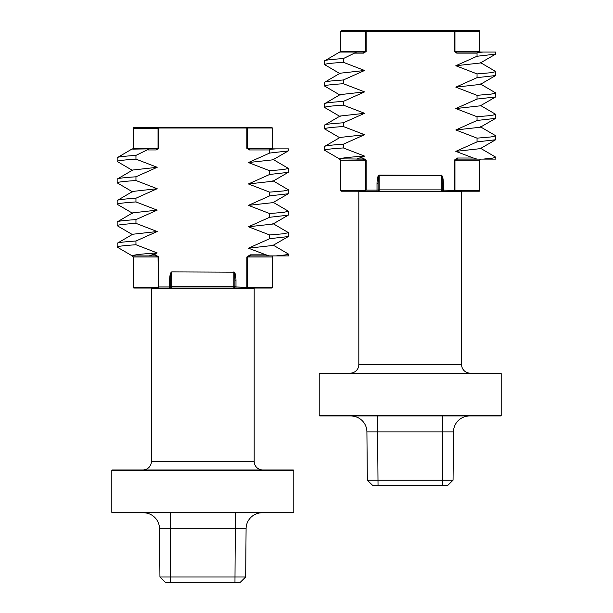 <?xml version="1.0" encoding="UTF-8"?>
<svg xmlns="http://www.w3.org/2000/svg" width="613" height="613" viewBox="0 0 613 613"><rect width="100%" height="100%" fill="white"/><g stroke="black" fill="none" stroke-linecap="round" stroke-linejoin="round"><path stroke-width="0.92" d="M158.468 127.849L158.047 128.538L159.38 127.466L158.736 128.194L158.736 148.338L156.277 149.94L156.277 148.875L149.258 148.875L156.277 148.875L158.047 148.338L158.047 128.538L133.228 128.538A1.073 1.073 0 0 1 134.293 127.466L271.843 127.466L272.379 128.002L272.379 148.338L272.915 148.875L269.559 148.875L269.804 149.319L275.95 148.875L269.559 148.875L272.915 148.875M272.379 287.489A0.536 0.536 0 0 1 271.843 288.026L247.698 288.026L248.043 287.489L272.379 287.489L272.379 256.985L247.56 256.985L250.127 255.912L247.56 256.985L247.56 287.298L248.043 287.489L246.87 286.953L246.87 256.985L250.127 254.839L266.004 254.839L269.559 255.912L250.127 255.912L250.127 254.839M272.379 256.985A1.073 1.073 0 0 1 273.444 255.912M293.788 470.493A0.536 0.536 0 0 0 293.252 469.956L112.355 469.956A0.536 0.536 0 0 0 111.819 470.493L111.819 512.238A0.536 0.536 0 0 0 112.355 512.774L293.252 512.774A0.536 0.536 0 0 0 293.788 512.238L293.788 470.493L111.819 470.493M254.18 288.562L151.419 288.562L151.419 461.397L254.18 461.397L254.18 288.562A0.536 0.536 0 0 1 254.717 288.026L233.844 288.026L235.982 288.026L235.982 286.953L247.56 287.298M151.419 288.562A0.536 0.536 0 0 0 150.89 288.026M133.228 128.538L133.228 148.338A0.536 0.536 0 0 1 132.692 148.875L132.508 148.875M157.556 287.489L158.392 287.643L157.909 288.026L133.764 288.026L171.763 288.026L157.909 288.026L157.556 287.489L133.228 287.489L133.228 256.985L132.155 255.912M151.419 461.397A8.567 8.567 0 0 1 142.86 469.956M254.18 461.397A8.567 8.567 0 0 0 262.739 469.956M117.167 161.441L117.167 157.71C117.175 157.012 123.435 156.238 135.956 155.388L135.956 159.119C123.435 159.97 117.175 160.744 117.167 161.441L132.699 170.529M117.167 182.85L117.167 179.119C117.175 178.421 123.435 177.64 135.956 176.797L135.956 180.528C123.435 181.379 117.175 182.153 117.167 182.85L132.699 191.938M117.167 204.259L117.167 200.528C117.175 199.823 123.435 199.049 135.956 198.206L135.956 201.938C123.435 202.788 117.175 203.562 117.167 204.259L132.699 213.347M117.167 225.668L117.167 221.937C117.175 221.232 123.435 220.458 135.956 219.607L135.956 223.347C123.435 224.189 117.175 224.963 117.167 225.668L132.699 234.756M117.167 247.077L117.167 243.338C117.175 242.641 123.435 241.867 135.956 241.016L135.956 244.748C123.435 245.598 117.175 246.372 117.167 247.077L132.262 255.912L132.699 255.659M233.844 271.904C235.131 272.433 235.844 275.183 235.982 280.172L235.982 286.953L233.844 286.677L233.844 272.18C234.488 272.685 234.848 275.352 234.909 280.172L234.909 286.953A1.073 1.073 0 0 1 233.844 288.026L171.763 288.026A1.073 1.073 0 0 1 170.69 286.953L170.69 280.172C170.759 275.352 171.111 272.685 171.763 272.18L171.763 286.677L169.617 286.953L169.617 280.172C169.755 275.183 170.468 272.433 171.763 271.904L233.844 272.18L171.763 271.904M269.651 238.695L269.651 234.963L283.75 233.745L288.432 232.634L288.256 236.572L269.651 238.695L248.418 248.188L266.004 254.839M269.651 217.286L269.651 213.554L283.75 212.336L288.432 211.232L288.256 215.163L269.651 217.286L248.418 226.779L269.651 234.963M269.651 195.876L269.651 192.145L283.75 190.927L288.432 189.823L288.256 193.762L269.651 195.876L248.418 205.37L269.651 213.554M269.651 174.467L269.651 170.736L283.75 169.517L288.432 168.414L288.256 172.353L269.651 174.467L248.418 183.961L269.651 192.145M275.95 148.875L288.432 148.875L288.256 150.944L269.651 153.058L248.418 162.552L269.651 170.736M269.651 153.058L269.651 149.94L249.33 149.94L246.87 148.338L246.87 128.002L159.38 128.002M135.956 155.388L149.258 148.875L155.894 148.875M135.956 176.797L157.181 167.303L135.956 159.119M135.956 198.206L157.181 188.712L135.956 180.528M135.956 219.607L157.181 210.121L135.956 201.938M135.956 241.016L157.181 231.522L135.956 223.347M157.181 252.931C140.668 254.012 132.439 255.016 132.485 255.958L155.472 255.912L149.258 255.912L157.181 252.931L135.956 244.748M152.637 254.839L155.472 254.839L158.736 256.985L158.736 286.953L169.617 286.953L169.617 288.026M288.432 254.043L288.432 255.912L275.95 255.912L285.359 254.931L288.432 254.043L272.908 244.955M288.432 232.634L272.908 223.553M288.432 211.232L272.908 202.144M288.432 189.823L272.908 180.735M288.432 168.414L272.908 159.326M117.167 243.338L132.699 234.25L157.181 231.522M117.167 221.937L132.699 212.849L157.181 210.121M117.167 200.528L132.699 191.44L157.181 188.712M117.167 179.119L132.699 170.031L157.181 167.303M132.699 149.12L149.258 148.875M117.167 157.71L132.262 148.875M275.95 255.912L269.559 255.912M248.418 248.188L272.908 245.461L288.256 236.572M248.418 226.779L272.908 224.051L288.256 215.163M248.418 205.37L272.908 202.642L288.256 193.762M248.418 183.961L272.908 181.233L288.256 172.353M248.418 162.552L272.908 159.824L288.256 150.944M269.804 149.319L269.651 149.94M247.215 287.643L247.698 288.026L235.982 288.026M165.387 582.35L159.939 577.002L245.667 577.002L240.219 582.35L165.387 582.35L159.939 577.002L159.518 528.69A16.053 16.053 0 0 0 143.465 512.774M262.142 512.774A16.053 16.053 0 0 0 246.089 528.69L245.667 577.002L240.219 582.35M272.379 128.002L247.56 128.002L247.56 148.338L249.33 148.875L269.559 148.875M170.222 512.774L170.222 528.69L159.518 528.69M246.089 528.69L170.222 528.69L170.644 582.35M235.384 512.774L234.963 582.35M249.33 149.94L249.33 148.875M234.909 280.172L235.982 280.172M234.687 275.268L234.488 273.804M170.69 280.172L169.617 280.172M158.392 287.643L158.047 256.985L155.472 255.912L155.472 254.839M365.869 31.033L365.44 31.723L366.773 30.65L366.13 31.378L366.13 51.523L363.67 53.132L363.67 52.059L356.651 52.059L363.67 52.059L365.44 51.523L365.44 31.723L340.621 31.723A1.073 1.073 0 0 1 341.694 30.65L457.827 30.65M479.772 190.674A0.536 0.536 0 0 1 479.236 191.21L455.091 191.21L455.444 190.674L479.772 190.674L479.772 160.169L454.953 160.169L457.528 159.096L454.953 160.169L454.953 190.482L455.444 190.674L454.264 190.137L454.264 160.169L457.528 158.024L473.405 158.024L476.96 159.096L457.528 159.096L457.528 158.024M479.772 160.169A1.073 1.073 0 0 1 480.845 159.096M501.181 373.677A0.536 0.536 0 0 0 500.645 373.141L319.748 373.141A0.536 0.536 0 0 0 319.212 373.677L319.212 415.422A0.536 0.536 0 0 0 319.748 415.959L500.645 415.959A0.536 0.536 0 0 0 501.181 415.422L501.181 373.677L319.212 373.677M461.581 191.746L358.82 191.746L358.82 364.582L461.581 364.582L461.581 191.746A0.536 0.536 0 0 1 462.11 191.21L441.237 191.21L443.383 191.21L443.383 190.137L454.953 190.482M358.82 191.746A0.536 0.536 0 0 0 358.283 191.21L379.156 191.21A1.073 1.073 0 0 1 378.091 190.137L378.091 183.364C378.152 178.536 378.512 175.877 379.156 175.364L379.003 175.448M340.621 31.723L340.621 51.523A0.536 0.536 0 0 1 340.085 52.059L339.909 52.059M483.343 52.059L495.833 52.059L495.649 54.128L477.044 56.25L477.044 53.132L456.723 53.132L454.264 51.523L454.264 30.65L454.953 31.186L479.772 31.186L479.772 51.523L480.308 52.059L476.96 52.059L477.205 52.503L483.343 52.059L476.96 52.059L480.308 52.059M441.398 175.448L441.237 175.364C441.889 175.877 442.241 178.536 442.31 183.364L442.31 190.137A1.073 1.073 0 0 1 441.237 191.21L365.302 191.21L364.957 190.674L340.621 190.674L340.621 160.169L339.556 159.096M358.82 364.582A8.567 8.567 0 0 1 350.261 373.141M461.581 364.582A8.567 8.567 0 0 0 470.14 373.141M324.568 64.626L324.568 60.894C324.576 60.197 330.836 59.423 343.349 58.572L343.349 62.304C330.836 63.154 324.576 63.928 324.568 64.626L340.092 73.713M324.568 86.035L324.568 82.303C324.576 81.606 330.836 80.832 343.349 79.981L343.349 83.713C330.836 84.563 324.576 85.337 324.568 86.035L340.092 95.122M324.568 107.444L324.568 103.712C324.576 103.015 330.836 102.241 343.349 101.39L343.349 105.122C330.836 105.972 324.576 106.746 324.568 107.444L340.092 116.531M324.568 128.853L324.568 125.121C324.576 124.416 330.836 123.642 343.349 122.799L343.349 126.531C330.836 127.381 324.576 128.155 324.568 128.853L340.092 137.94M324.568 150.262L339.886 159.15C339.832 158.208 348.061 157.196 364.582 156.116L343.349 147.94C330.836 148.783 324.576 149.557 324.568 150.262L324.744 146.323L340.092 137.442L364.582 134.714L343.349 126.531M454.608 30.65L479.236 30.65L479.772 31.186M441.237 175.088C442.532 175.617 443.245 178.375 443.383 183.364L443.383 190.137L441.237 189.861L441.237 175.364L379.156 175.364L379.156 189.861L377.018 190.137L377.018 183.364C377.156 178.375 377.869 175.617 379.156 175.088L441.237 175.364M477.044 141.879L477.044 138.147L491.151 136.929L495.833 135.825L495.649 139.756L477.044 141.879L455.819 151.373L473.405 158.024M477.044 120.47L477.044 116.738L491.151 115.52L495.833 114.416L495.649 118.355L477.044 120.47L455.819 129.964L477.044 138.147M477.044 99.061L477.044 95.329L491.151 94.111L495.833 93.007L495.649 96.946L477.044 99.061L455.819 108.555L477.044 116.738M477.044 77.652L477.044 73.92L491.151 72.702L495.833 71.598L495.649 75.537L477.044 77.652L455.819 87.146L477.044 95.329M477.044 56.25L455.819 65.737L477.044 73.92M343.349 58.572L356.651 52.059L363.287 52.059M343.349 79.981L364.582 70.487L343.349 62.304M343.349 101.39L364.582 91.896L343.349 83.713M343.349 122.799L364.582 113.305L343.349 105.122M324.568 146.53C324.576 145.825 330.836 145.051 343.349 144.201L364.582 134.714M343.349 144.201L343.349 147.94M340.092 158.844L362.873 159.096L356.651 159.096L364.582 156.116M360.038 158.024L362.873 158.024L366.13 160.169L366.13 190.137L377.018 190.137L377.018 191.21M495.833 157.227L495.833 159.096L483.343 159.096L492.76 158.116L495.833 157.227L480.301 148.147M495.833 135.825L480.301 126.738M495.833 114.416L480.301 105.329M495.833 93.007L480.301 83.92M495.833 71.598L480.301 62.511M324.568 125.121L340.092 116.033L364.582 113.305M324.568 103.712L340.092 94.624L364.582 91.896M324.568 82.303L340.092 73.215L364.582 70.487M324.568 60.894L339.663 52.059M339.87 52.059L356.651 52.059M483.343 159.096L476.96 159.096M455.819 151.373L480.301 148.645L495.649 139.756M455.819 129.964L480.301 127.236L495.649 118.355M455.819 108.555L480.301 105.827L495.649 96.946M455.819 87.146L480.301 84.418L495.649 75.537M455.819 65.737L480.301 63.009L495.649 54.128M477.205 52.503L477.044 53.132M454.608 190.827L455.091 191.21L443.383 191.21M364.957 190.674L365.785 190.827L365.302 191.21L341.157 191.21L358.283 191.21M372.781 485.534L367.333 480.186L453.061 480.186L447.62 485.534L372.781 485.534L367.34 480.186L366.911 431.874A16.053 16.053 0 0 0 350.858 415.959M469.535 415.959A16.053 16.053 0 0 0 453.482 431.874L453.061 480.186L447.62 485.534M366.773 31.186L454.953 31.186L454.953 51.523L456.723 52.059L476.96 52.059M377.616 415.959L377.616 431.874L366.911 431.874M453.482 431.874L377.616 431.874L378.037 485.534M442.778 415.959L442.356 485.534M456.723 53.132L456.723 52.059M442.31 183.364L443.383 183.364M441.237 191.21A1.073 1.073 0 0 0 442.31 190.137A1.073 1.073 0 0 1 441.237 191.21L441.237 189.861L379.156 189.861L379.156 191.21A1.073 1.073 0 0 1 378.091 190.137A1.073 1.073 0 0 0 379.156 191.21M442.088 178.452L441.889 176.988M378.091 183.364L377.018 183.364M378.512 176.988L378.313 178.452M365.785 190.827L365.44 160.169L362.873 159.096L362.873 158.024M171.763 288.026L171.763 286.677L233.844 286.677L233.844 288.026A1.073 1.073 0 0 0 234.909 286.953M111.819 512.238L293.788 512.238M133.228 148.338L158.736 148.338M156.277 149.94L147.741 149.94M158.736 256.985L133.228 256.985M246.87 148.338L272.379 148.338M247.215 127.466L247.56 128.002L246.87 128.002L246.87 127.466M247.56 256.985L246.87 256.985M319.212 415.422L501.181 415.422M340.621 51.523L366.13 51.523M363.67 53.132L355.142 53.132M366.13 160.169L340.621 160.169M454.264 51.523L479.772 51.523M454.953 160.169L454.264 160.169M133.228 287.489L133.764 288.026M340.621 190.674L341.157 191.21"/></g></svg>
